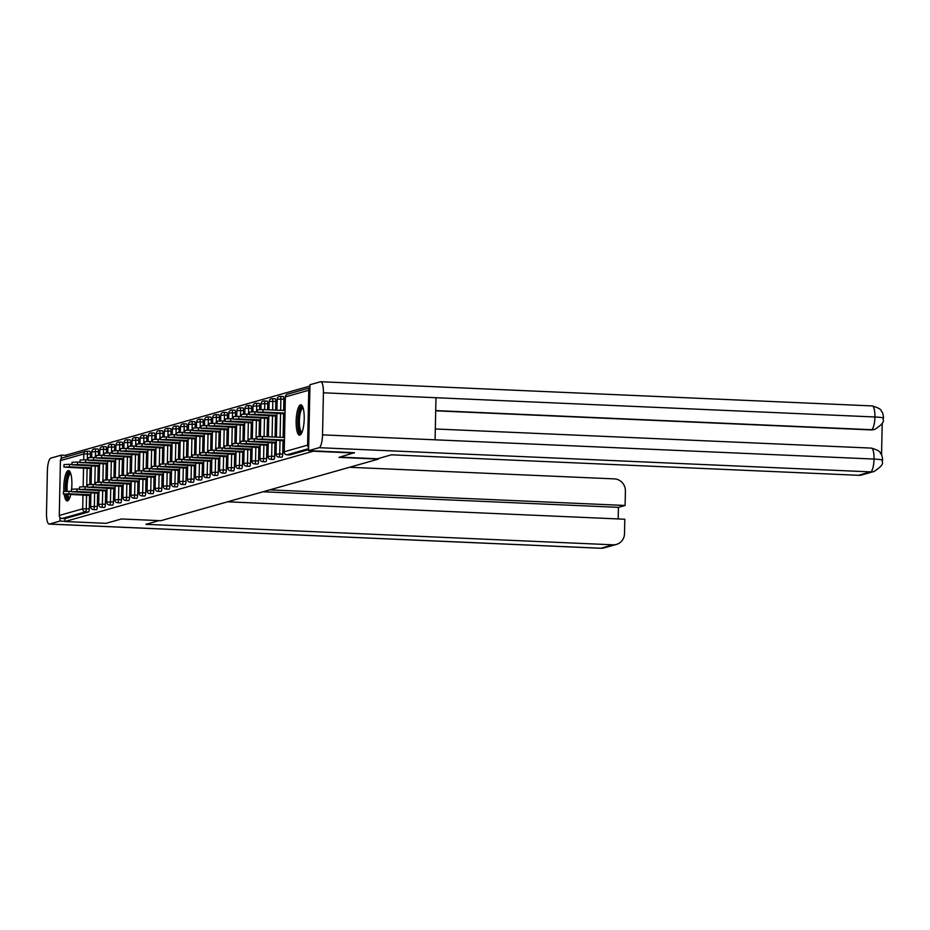 <?xml version="1.0" encoding="UTF-8"?>
<svg xmlns="http://www.w3.org/2000/svg" width="930" height="930" viewBox="0 0 930 930"><rect width="100%" height="100%" fill="white"/><g stroke="black" fill="none" stroke-linecap="round" stroke-linejoin="round"><path stroke-width="1.4" d="M300.495 404.852A15.182 3.987 -87.5 0 0 296.17 420.465A15.182 3.987 -87.5 0 0 299.518 435.147A15.182 3.987 -87.5 0 0 299.867 435.101A15.182 3.987 -87.5 0 0 304.191 419.5A15.182 3.987 -87.5 0 0 300.843 404.817A15.182 3.987 -87.5 0 0 300.495 404.852M71.61 489.168A15.182 3.987 -87.5 0 0 68.529 470.58A15.182 3.987 -87.5 0 0 68.181 470.627A15.182 3.987 -87.5 0 0 63.914 491.377M64.205 494.283A15.182 3.987 -87.5 0 0 67.192 500.921A15.182 3.987 -87.5 0 0 67.541 500.875A15.182 3.987 -87.5 0 0 70.727 494.655M71.343 491.4A15.182 3.987 -87.5 0 0 71.459 490.482M309.946 386.055L66.367 455.026L66.321 456.793M354.4 452.678L338.985 457.374L378.382 459.106L378.394 458.513M378.382 459.106L160.844 520.695L121.446 518.963L106.055 523.323L64.972 521.521L65.03 518.615L88.443 511.988L85.432 511.86L62.031 518.487L65.03 518.615M62.031 518.487A2.918 2.802 -105.8 0 1 59.276 515.452L60.427 460.583A2.918 2.802 -105.8 0 1 62.45 457.897L85.851 451.271A2.918 2.802 -105.8 0 1 86.711 451.166A2.918 0.767 92.5 0 1 86.769 451.166A2.918 0.767 92.5 0 1 87.42 453.863L87.292 459.85M354.388 453.015L313.305 451.213L64.972 521.521M309.899 388.019A2.918 2.802 74.2 0 0 308.76 390.275L307.609 445.145A2.918 2.802 74.2 0 0 308.655 447.493M283.173 396.529A2.918 0.767 92.5 0 1 283.231 396.517A2.918 0.767 92.5 0 1 283.882 399.214L283.65 410.479M283.58 413.757L283.08 437.425M283.011 440.704L282.732 454.096A2.918 0.767 92.5 0 1 281.895 457.223A2.918 0.767 92.5 0 1 281.837 457.223A2.918 0.767 92.5 0 1 281.767 457.211M308.609 449.655L289.962 454.933A2.918 0.767 92.5 0 1 289.893 454.944A2.918 0.767 92.5 0 1 289.823 454.933M86.839 451.178L89.71 451.306A2.918 0.767 92.5 0 1 89.78 451.294A2.918 0.767 92.5 0 1 90.419 453.991L90.35 457.467M90.117 468.522L89.791 484.414M89.559 495.481L89.268 508.861A2.918 0.767 92.5 0 1 88.443 511.988M267.05 401.097A2.918 0.767 92.5 0 1 267.119 401.086A2.918 0.767 92.5 0 1 267.759 403.783L267.642 409.77M267.456 418.326L267.073 436.728M266.898 445.272L266.608 458.653A2.918 0.767 92.5 0 1 265.782 461.78A2.918 0.767 92.5 0 1 265.713 461.792A2.918 0.767 92.5 0 1 265.643 461.78M250.926 405.654A2.918 0.767 92.5 0 1 250.995 405.654A2.918 0.767 92.5 0 1 251.635 408.351L251.565 411.816M251.333 422.883L251.007 438.774M250.775 449.841L250.496 463.221A2.918 0.767 92.5 0 1 249.659 466.349A2.918 0.767 92.5 0 1 249.589 466.36A2.918 0.767 92.5 0 1 249.519 466.337M234.802 410.223A2.918 0.767 92.5 0 1 234.871 410.211A2.918 0.767 92.5 0 1 235.523 412.908L235.441 416.384M235.209 427.451L234.883 443.331M234.651 454.398L234.372 467.778A2.918 0.767 92.5 0 1 233.535 470.917A2.918 0.767 92.5 0 1 233.465 470.917A2.918 0.767 92.5 0 1 233.395 470.906M218.678 414.792A2.918 0.767 92.5 0 1 218.748 414.78A2.918 0.767 92.5 0 1 219.399 417.477L219.329 420.953M219.096 432.008L218.759 447.9M218.527 458.967L218.248 472.347A2.918 0.767 92.5 0 1 217.411 475.474A2.918 0.767 92.5 0 1 217.341 475.486A2.918 0.767 92.5 0 1 217.283 475.474M202.566 419.349A2.918 0.767 92.5 0 1 202.624 419.349A2.918 0.767 92.5 0 1 203.275 422.046L203.205 425.51M202.972 436.577L202.635 452.468M202.403 463.524L202.124 476.916A2.918 0.767 92.5 0 1 201.287 480.043A2.918 0.767 92.5 0 1 201.229 480.043A2.918 0.767 92.5 0 1 201.159 480.031M186.442 423.917A2.918 0.767 92.5 0 1 186.512 423.906A2.918 0.767 92.5 0 1 187.151 426.603L187.081 430.079M186.849 441.146L186.512 457.025M186.279 468.092L186 481.473A2.918 0.767 92.5 0 1 185.163 484.6A2.918 0.767 92.5 0 1 185.105 484.611A2.918 0.767 92.5 0 1 185.035 484.6M170.318 428.486A2.918 0.767 92.5 0 1 170.388 428.474A2.918 0.767 92.5 0 1 171.027 431.171L170.957 434.636M170.725 445.702L170.399 461.594M170.167 472.661L169.888 486.041A2.918 0.767 92.5 0 1 169.051 489.168A2.918 0.767 92.5 0 1 168.981 489.18A2.918 0.767 92.5 0 1 168.911 489.168M154.194 433.043A2.918 0.767 92.5 0 1 154.264 433.031A2.918 0.767 92.5 0 1 154.915 435.728L154.833 439.204M154.601 450.271L154.275 466.151M154.043 477.218L153.764 490.61A2.918 0.767 92.5 0 1 152.927 493.737A2.918 0.767 92.5 0 1 152.857 493.737A2.918 0.767 92.5 0 1 152.787 493.725M138.07 437.612A2.918 0.767 92.5 0 1 138.14 437.6A2.918 0.767 92.5 0 1 138.791 440.297L138.721 443.773M138.489 454.84L138.152 470.72M137.919 481.787L137.64 495.167A2.918 0.767 92.5 0 1 136.803 498.294A2.918 0.767 92.5 0 1 136.733 498.306A2.918 0.767 92.5 0 1 136.675 498.294M121.958 442.169A2.918 0.767 92.5 0 1 122.016 442.169A2.918 0.767 92.5 0 1 122.667 444.866L122.597 448.33M122.365 459.397L122.028 475.288M121.795 486.355L121.516 499.736A2.918 0.767 92.5 0 1 120.679 502.863A2.918 0.767 92.5 0 1 120.609 502.874A2.918 0.767 92.5 0 1 120.551 502.851M105.834 446.737A2.918 0.767 92.5 0 1 105.892 446.726A2.918 0.767 92.5 0 1 106.543 449.423L106.473 452.898M106.241 463.965L105.904 479.845M105.671 490.912L105.392 504.293A2.918 0.767 92.5 0 1 104.555 507.431A2.918 0.767 92.5 0 1 104.497 507.431A2.918 0.767 92.5 0 1 104.427 507.42M97.766 449.016A2.918 0.767 92.5 0 1 97.836 449.016A2.918 0.767 92.5 0 1 98.487 451.713L98.417 455.177M98.185 466.244L97.848 482.135M97.615 493.202L97.336 506.583A2.918 0.767 92.5 0 1 96.499 509.71A2.918 0.767 92.5 0 1 96.429 509.721A2.918 0.767 92.5 0 1 96.371 509.698M113.89 444.459A2.918 0.767 92.5 0 1 113.96 444.447A2.918 0.767 92.5 0 1 114.611 447.144L114.529 450.62M114.297 461.687L113.972 477.567M113.739 488.634L113.46 502.014A2.918 0.767 92.5 0 1 112.623 505.141A2.918 0.767 92.5 0 1 112.553 505.153A2.918 0.767 92.5 0 1 112.484 505.141M130.014 439.89A2.918 0.767 92.5 0 1 130.084 439.878A2.918 0.767 92.5 0 1 130.723 442.575L130.653 446.051M130.421 457.118L130.095 472.998M129.863 484.065L129.584 497.457A2.918 0.767 92.5 0 1 128.747 500.584A2.918 0.767 92.5 0 1 128.677 500.584A2.918 0.767 92.5 0 1 128.607 500.573M146.138 435.321A2.918 0.767 92.5 0 1 146.208 435.321A2.918 0.767 92.5 0 1 146.847 438.018L146.777 441.483M146.545 452.55L146.208 468.441M145.975 479.508L145.696 492.888A2.918 0.767 92.5 0 1 144.859 496.016A2.918 0.767 92.5 0 1 144.801 496.027A2.918 0.767 92.5 0 1 144.731 496.004M162.262 430.764A2.918 0.767 92.5 0 1 162.32 430.753A2.918 0.767 92.5 0 1 162.971 433.45L162.901 436.926M162.669 447.993L162.332 463.872M162.099 474.939L161.82 488.32A2.918 0.767 92.5 0 1 160.983 491.447A2.918 0.767 92.5 0 1 160.913 491.459A2.918 0.767 92.5 0 1 160.855 491.447M178.374 426.196A2.918 0.767 92.5 0 1 178.444 426.196A2.918 0.767 92.5 0 1 179.095 428.893L179.025 432.357M178.793 443.424L178.455 459.304M178.223 470.371L177.944 483.763A2.918 0.767 92.5 0 1 177.107 486.89A2.918 0.767 92.5 0 1 177.037 486.89A2.918 0.767 92.5 0 1 176.979 486.878M194.498 421.639A2.918 0.767 92.5 0 1 194.568 421.627A2.918 0.767 92.5 0 1 195.219 424.324L195.137 427.788M194.905 438.855L194.579 454.747M194.347 465.814L194.068 479.194A2.918 0.767 92.5 0 1 193.231 482.321A2.918 0.767 92.5 0 1 193.161 482.333A2.918 0.767 92.5 0 1 193.091 482.321M210.622 417.07A2.918 0.767 92.5 0 1 210.692 417.059A2.918 0.767 92.5 0 1 211.331 419.756L211.261 423.231M211.029 434.298L210.703 450.178M210.471 461.245L210.192 474.625A2.918 0.767 92.5 0 1 209.355 477.753A2.918 0.767 92.5 0 1 209.285 477.764A2.918 0.767 92.5 0 1 209.215 477.753M226.746 412.502A2.918 0.767 92.5 0 1 226.815 412.502A2.918 0.767 92.5 0 1 227.455 415.199L227.385 418.663M227.153 429.73L226.815 445.621M226.595 456.688L226.304 470.069A2.918 0.767 92.5 0 1 225.467 473.196A2.918 0.767 92.5 0 1 225.409 473.207A2.918 0.767 92.5 0 1 225.339 473.184M242.87 407.945A2.918 0.767 92.5 0 1 242.928 407.933A2.918 0.767 92.5 0 1 243.579 410.63L243.509 414.106M243.276 425.173L242.939 441.053M242.707 452.12L242.428 465.5A2.918 0.767 92.5 0 1 241.591 468.627A2.918 0.767 92.5 0 1 241.533 468.639A2.918 0.767 92.5 0 1 241.463 468.627M258.982 403.376A2.918 0.767 92.5 0 1 259.052 403.364A2.918 0.767 92.5 0 1 259.703 406.061L259.633 409.537M259.4 420.604L259.063 436.484M258.831 447.551L258.552 460.943A2.918 0.767 92.5 0 1 257.715 464.07A2.918 0.767 92.5 0 1 257.645 464.07A2.918 0.767 92.5 0 1 257.587 464.058M275.106 398.807A2.918 0.767 92.5 0 1 275.175 398.807A2.918 0.767 92.5 0 1 275.826 401.504L275.64 410.13M275.524 416.036L275.082 437.077M274.955 442.994L274.675 456.374A2.918 0.767 92.5 0 1 273.839 459.501A2.918 0.767 92.5 0 1 273.769 459.513A2.918 0.767 92.5 0 1 273.699 459.49M63.38 494.051L63.426 491.528L68.971 491.296L68.913 493.818L63.38 494.051L90.873 495.539M68.971 491.296L71.447 491.4M68.913 493.818L90.884 494.772M63.938 467.104L63.996 464.582L69.529 464.337L69.483 466.86L63.938 467.104L91.431 468.581M91.454 467.825L69.483 466.86M72.005 464.454L69.529 464.337M69.378 498.782A13.136 3.453 92.5 0 1 67.379 497.643A13.136 3.453 92.5 0 1 66.402 494.458M65.995 491.249A13.136 3.453 92.5 0 1 66.96 477.741A13.136 3.453 92.5 0 1 70.506 472.905M70.785 473.707A12.16 3.197 -87.5 0 0 67.204 491.249M67.704 494.516A12.16 3.197 -87.5 0 0 68.46 496.806A12.16 3.197 -87.5 0 0 69.715 498.003M65.751 494.423A15.078 3.964 -87.5 0 0 67.088 499.398A15.078 3.964 -87.5 0 0 68.03 500.631M69.332 470.94A15.078 3.964 -87.5 0 0 65.437 491.261M301.692 433.008A13.136 3.453 92.5 0 1 298.263 424.894A13.136 3.453 92.5 0 1 300.169 409.2A13.136 3.453 92.5 0 1 302.831 407.131M303.099 407.933A12.16 3.197 -87.5 0 0 301.227 410.049A12.16 3.197 -87.5 0 0 299.402 423.51A12.16 3.197 -87.5 0 0 302.029 432.229M301.646 405.166A15.078 3.964 -87.5 0 0 299.948 407.596A15.078 3.964 -87.5 0 0 297.67 423.138A15.078 3.964 -87.5 0 0 300.344 434.856M159.018 520.614L145.905 524.334L613.01 544.817A11.671 11.218 74.2 0 0 624.507 533.681L624.809 519.231L227.559 501.805M600.396 548.212A11.974 3.15 -87.5 0 0 600.664 548.27L49.151 524.078A11.974 3.15 -87.5 0 1 46.5 513.023L47.383 470.94A11.974 3.15 -87.5 0 1 50.813 458.118L61.322 455.142L66.356 455.363M49.151 524.078A11.974 3.15 -87.5 0 0 49.43 524.043L59.939 521.067L60.02 517.499M61.252 458.606L61.322 455.142M618.183 518.94L618.427 507.35L625.1 505.467L625.402 491.017A11.671 11.218 74.2 0 0 614.381 478.892L349.529 467.279M625.1 505.467L269.7 489.877M59.939 521.067L64.972 521.288M618.427 507.35L263.039 491.761M339.927 457.118L377.499 458.757L391.46 454.817L858.553 475.3L870.62 471.882L319.106 447.69L308.586 450.666L354.4 452.724M319.106 447.69A11.974 3.15 -87.5 0 0 322.536 434.868L435.089 439.809L435.972 397.726L323.419 392.797L322.536 434.868M323.419 392.797A11.974 3.15 -87.5 0 0 320.757 381.73A11.974 3.15 -87.5 0 0 320.49 381.765L309.969 384.741L308.586 450.666M881.547 454.968L882.21 423.29M882.198 460.431C883.407 459.92 880.687 459.455 874.049 459.06A11.974 3.15 -87.5 0 1 870.62 471.882A11.671 11.218 74.2 0 0 874.037 471.487L861.971 474.905A11.671 11.218 -105.8 0 1 858.553 475.3M870.806 429.904L874.223 429.509A11.671 11.218 -105.8 0 1 870.806 429.904L435.693 410.827M874.921 429.311L874.921 429.311C887.813 421.011 881.652 419.872 883.5 418.105C883.314 414.873 882.779 412.781 881.931 411.827C880.478 411.246 883.709 409.351 872.27 405.922L320.757 381.73M435.693 410.595L871.503 429.707A11.974 3.15 -87.5 0 0 874.921 416.977C881.57 417.372 884.291 417.803 883.082 418.268M71.436 491.772L71.482 489.25L77.027 489.006L76.981 491.528L71.436 491.772L98.929 493.249M77.027 489.006L79.503 489.122M76.981 491.528L98.952 492.493M79.492 489.482L79.55 486.971L85.095 486.727L85.037 489.25L79.492 489.482L106.997 490.97M85.095 486.727L87.559 486.832M85.037 489.25L107.008 490.215M87.559 487.204L87.606 484.681L93.151 484.449L93.093 486.971L87.559 487.204L115.053 488.692M93.151 484.449L95.627 484.553M93.093 486.971L115.076 487.936M95.616 484.925L95.674 482.403L101.207 482.159L101.161 484.681L95.616 484.925L123.12 486.413M101.207 482.159L103.683 482.275M101.161 484.681L123.132 485.646M103.683 482.635L103.73 480.124L109.275 479.88L109.217 482.403L103.683 482.635L131.177 484.123M109.275 479.88L111.751 479.996M109.217 482.403L131.188 483.368M72.005 464.814L72.052 462.291L77.597 462.059L77.539 464.582L72.005 464.814L99.498 466.302M99.51 465.546L77.539 464.582M80.073 462.164L77.597 462.059M80.061 462.536L80.108 460.013L85.653 459.78L85.607 462.303L80.061 462.536L107.555 464.024M107.578 463.256L85.607 462.303M88.129 459.885L85.653 459.78M88.118 460.257L88.176 457.734L93.709 457.49L93.663 460.013L88.118 460.257L115.622 461.733M115.634 460.978L93.663 460.013M96.185 457.607L93.709 457.49M96.185 457.967L96.232 455.456L101.777 455.212L101.719 457.734L96.185 457.967L123.678 459.455M123.69 458.699L101.719 457.734M104.253 455.316L101.777 455.212M104.241 455.688L104.3 453.166L109.833 452.933L109.787 455.456L104.241 455.688L131.746 457.176M131.758 456.421L109.787 455.456M112.309 453.038L109.833 452.933M111.74 480.357L111.798 477.834L117.331 477.601L117.285 480.124L111.74 480.357L139.233 481.845M117.331 477.601L119.807 477.706M117.285 480.124L139.256 481.089M112.309 453.41L112.356 450.887L117.901 450.643L117.843 453.166L112.309 453.41L139.802 454.898M139.814 454.131L117.843 453.166M120.377 450.759L117.901 450.643M119.796 478.078L119.854 475.555L125.399 475.323L125.341 477.834L119.796 478.078L147.3 479.566M125.399 475.323L127.863 475.428M125.341 477.834L147.312 478.799M120.365 451.12L120.423 448.609L125.957 448.365L125.91 450.887L120.365 451.12L147.858 452.608M147.882 451.852L125.91 450.887M128.433 448.481L125.957 448.365M127.863 475.788L127.91 473.277L133.455 473.033L133.397 475.555L127.863 475.788L155.356 477.276M133.455 473.033L135.931 473.149M133.397 475.555L155.38 476.52M128.421 448.841L128.48 446.319L134.025 446.086L133.966 448.609L128.421 448.841L155.926 450.329M155.938 449.574L133.966 448.609M136.489 446.191L134.025 446.086M135.919 473.51L135.978 470.987L141.511 470.754L141.465 473.277L135.919 473.51L163.424 474.998M141.511 470.754L143.987 470.859M141.465 473.277L163.436 474.242M136.489 446.563L136.536 444.04L142.081 443.808L142.023 446.319L136.489 446.563L163.982 448.051M164.006 447.284L142.023 446.319M144.557 443.912L142.081 443.808M143.987 471.231L144.034 468.708L149.579 468.476L149.521 470.987L143.987 471.231L171.48 472.719M149.579 468.476L152.055 468.581M149.521 470.987L171.492 471.952M144.545 444.273L144.603 441.762L150.137 441.518L150.09 444.04L144.545 444.273L172.05 445.761M172.062 445.005L150.09 444.04M152.613 441.634L150.137 441.518M152.043 468.952L152.102 466.43L157.635 466.186L157.589 468.708L152.043 468.952L179.537 470.429M157.635 466.186L160.111 466.302M157.589 468.708L179.56 469.673M152.613 441.994L152.66 439.472L158.205 439.239L158.147 441.762L152.613 441.994L180.106 443.482M180.118 442.726L158.147 441.762M160.681 439.344L158.205 439.239M160.1 466.662L160.158 464.14L165.703 463.907L165.645 466.43L160.1 466.662L187.604 468.15M165.703 463.907L168.179 464.012M165.645 466.43L187.616 467.395M160.669 439.716L160.727 437.193L166.261 436.961L166.214 439.472L160.669 439.716L188.162 441.204M188.186 440.436L166.214 439.472M168.737 437.065L166.261 436.961M168.167 464.384L168.214 461.861L173.759 461.629L173.701 464.14L168.167 464.384L195.66 465.872M173.759 461.629L176.235 461.733M173.701 464.14L195.684 465.105M168.725 437.437L168.783 434.915L174.329 434.67L174.27 437.193L168.725 437.437L196.23 438.914M196.242 438.158L174.27 437.193M176.793 434.787L174.329 434.67M176.223 462.105L176.281 459.583L181.815 459.339L181.769 461.861L176.223 462.105L203.728 463.582M181.815 459.339L184.291 459.455M181.769 461.861L203.74 462.826M176.793 435.147L176.84 432.624L182.385 432.392L182.327 434.915L176.793 435.147L204.286 436.635M204.309 435.879L182.327 434.915M184.861 432.497L182.385 432.392M184.291 459.815L184.338 457.293L189.883 457.06L189.825 459.583L184.291 459.815L211.784 461.303M189.883 457.06L192.359 457.165M189.825 459.583L211.796 460.548M184.849 432.869L184.907 430.346L190.441 430.113L190.394 432.624L184.849 432.869L212.354 434.357M212.366 433.589L190.394 432.624M192.917 430.218L190.441 430.113M192.347 457.537L192.405 455.014L197.939 454.782L197.892 457.304L192.347 457.537L219.84 459.025M197.939 454.782L200.415 454.886M197.892 457.304L219.864 458.258M192.917 430.59L192.963 428.067L198.508 427.823L198.45 430.346L192.917 430.59L220.41 432.066M220.422 431.311L198.45 430.346M200.985 427.94L198.508 427.823M200.403 455.258L200.462 452.736L206.007 452.492L205.949 455.014L200.403 455.258L227.908 456.735M206.007 452.492L208.483 452.608M205.949 455.014L227.92 455.979M200.973 428.3L201.031 425.777L206.565 425.545L206.518 428.067L200.973 428.3L228.466 429.788M228.489 429.032L206.518 428.067M209.041 425.649L206.565 425.545M208.471 452.968L208.518 450.457L214.063 450.213L214.005 452.736L208.471 452.968L235.964 454.456M214.063 450.213L216.539 450.318M214.005 452.736L235.988 453.7M209.029 426.021L209.087 423.499L214.632 423.266L214.574 425.789L209.029 426.021L236.534 427.509M236.546 426.742L214.574 425.789M217.108 423.371L214.632 423.266M216.527 450.69L216.585 448.167L222.119 447.935L222.072 450.457L216.527 450.69L244.032 452.178M222.119 447.935L224.595 448.039M222.072 450.457L244.044 451.422M217.097 423.743L217.143 421.22L222.689 420.976L222.63 423.499L217.097 423.743L244.59 425.219M244.613 424.464L222.63 423.499M225.165 421.092L222.689 420.976M224.595 448.411L224.642 445.889L230.187 445.644L230.129 448.167L224.595 448.411L252.088 449.899M230.187 445.644L232.663 445.761M230.129 448.167L252.1 449.132M225.153 421.453L225.211 418.942L230.745 418.698L230.698 421.22L225.153 421.453L252.658 422.941M252.669 422.185L230.698 421.22M233.221 418.802L230.745 418.698M232.651 446.121L232.709 443.61L238.243 443.366L238.196 445.889L232.651 446.121L260.144 447.609M238.243 443.366L240.719 443.482M238.196 445.889L260.168 446.853M233.221 419.174L233.267 416.652L238.812 416.419L238.754 418.942L233.221 419.174L260.714 420.662M260.726 419.907L238.754 418.942M241.289 416.524L238.812 416.419M240.719 443.843L240.765 441.32L246.311 441.087L246.252 443.61L240.719 443.843L268.212 445.331M246.311 441.087L248.787 441.192M246.252 443.61L268.224 444.575M241.277 416.896L241.335 414.373L246.869 414.129L246.822 416.652L241.277 416.896L268.77 418.384M268.793 417.617L246.822 416.652M249.345 414.245L246.869 414.129M248.775 441.564L248.822 439.041L254.367 438.809L254.32 441.32L248.775 441.564L276.268 443.052M254.367 438.809L256.843 438.914M254.32 441.32L276.291 442.285M249.333 414.606L249.391 412.095L254.936 411.851L254.878 414.373L249.333 414.606L276.838 416.094M276.849 415.338L254.878 414.373M257.412 411.967L254.936 411.851M256.831 439.274L256.889 436.763L262.423 436.519L262.376 439.041L256.831 439.274L284.336 440.762M262.423 436.519L284.406 437.484M262.376 439.041L284.348 440.006M257.401 412.327L257.447 409.805L262.992 409.572L262.934 412.095L257.401 412.327L284.894 413.815M284.917 413.06L262.934 412.095M284.964 410.537L262.992 409.572M59.276 515.452L82.689 508.826L82.968 495.19M83.142 486.681L83.537 468.243M83.712 459.734L83.828 453.956L60.427 460.583M86.548 495.353L86.269 508.733A2.918 0.767 -87.5 0 1 85.432 511.86A2.918 2.802 -105.8 0 1 82.689 508.826L89.268 508.861M90.419 453.991L83.828 453.956A2.918 2.802 -105.8 0 1 85.851 451.271A2.918 2.918 0 0 1 86.769 451.166L89.78 451.294M308.76 390.275L285.359 396.901L284.208 451.771L307.609 445.145M308.632 448.667L286.963 454.805L289.962 454.933M309.911 387.833L287.37 394.215A2.918 2.802 74.2 0 0 285.359 396.901L284.208 451.771A2.918 2.802 74.2 0 0 286.963 454.805A2.918 0.767 92.5 0 1 286.893 454.817A2.918 0.767 92.5 0 1 286.812 454.793M87.118 468.395L86.734 486.797M98.487 451.713L91.896 451.806M94.616 493.063L94.337 506.443L90.745 506.676M97.336 506.583L94.337 506.443A2.918 0.767 -87.5 0 1 93.5 509.582A2.918 0.767 92.5 0 1 93.43 509.582A2.918 0.767 92.5 0 1 93.349 509.57M94.767 448.888A2.918 0.767 92.5 0 1 94.837 448.876A2.918 0.767 92.5 0 1 95.488 451.573L95.36 457.572M95.174 466.116L94.79 484.518M106.543 449.423L103.544 449.295L103.416 455.281M103.242 463.838L102.858 482.24M102.672 490.784L102.393 504.165L105.392 504.293M114.611 447.144L111.6 447.016L111.484 453.003M111.298 461.547L110.914 479.95M110.74 488.506L110.461 501.886L113.46 502.014M122.667 444.866L119.668 444.726L119.54 450.725M119.366 459.269L118.97 477.671M118.796 486.216L118.517 499.608L121.516 499.736M130.723 442.575L127.724 442.448L127.596 448.434M127.422 456.99L127.038 475.393M126.852 483.937L126.573 497.318L129.584 497.457M138.791 440.297L135.792 440.169L135.664 446.156M135.478 454.7L135.094 473.103M134.92 481.659L134.641 495.039L137.64 495.167M146.847 438.018L143.848 437.879L143.72 443.877M143.546 452.422L143.162 470.824M142.976 479.369L142.697 492.761L145.696 492.888M154.915 435.728L151.904 435.6L151.788 441.587M151.602 450.143L151.218 468.546M151.044 477.09L150.765 490.47L153.764 490.61M162.971 433.45L159.972 433.322L159.844 439.309M159.669 447.853L159.274 466.256M159.1 474.812L158.821 488.192L161.82 488.32M171.027 431.171L168.028 431.043L167.9 437.03M167.726 445.575L167.342 463.977M167.156 472.521L166.877 485.913L169.888 486.041M179.095 428.893L176.096 428.753L175.968 434.74M175.782 443.296L175.398 461.699M175.224 470.243L174.945 483.623L177.944 483.763M187.151 426.603L184.152 426.475L184.024 432.462M183.849 441.006L183.466 459.42M183.28 467.964L183.001 481.345L186 481.473M195.219 424.324L192.208 424.196L192.092 430.183M191.906 438.728L191.522 457.13M191.347 465.674L191.069 479.066L194.068 479.194M203.275 422.046L200.276 421.906L200.148 427.905M199.973 436.449L199.59 454.851M199.404 463.396L199.125 476.776L202.124 476.916M211.331 419.756L208.332 419.628L208.204 425.615M208.029 434.159L207.646 452.573M207.471 461.117L207.181 474.498L210.192 474.625M219.399 417.477L216.399 417.349L216.272 423.336M216.086 431.88L215.702 450.283M215.528 458.839L215.249 472.219L218.248 472.347M227.455 415.199L224.456 415.059L224.328 421.058M224.153 429.602L223.77 448.004M223.584 456.549L223.305 469.929L226.304 470.069M235.523 412.908L232.512 412.781L232.395 418.767M232.209 427.323L231.826 445.726M231.651 454.27L231.372 467.651L234.372 467.778M243.579 410.63L240.579 410.502L240.452 416.489M240.277 425.033L239.894 443.436M239.708 451.992L239.429 465.372L242.428 465.5M251.635 408.351L248.636 408.212L248.519 414.21M248.333 422.755L247.95 441.157M247.775 449.702L247.485 463.094L250.496 463.221M259.703 406.061L256.703 405.933L256.575 411.92M256.401 420.476L256.006 438.879M255.831 447.423L255.552 460.803L258.552 460.943M267.759 403.783L264.759 403.655L264.632 409.642M264.457 418.186L264.074 436.589M263.888 445.145L263.608 458.525L266.608 458.653M275.826 401.504L272.827 401.365L272.641 409.991M272.513 415.908L272.072 436.949M271.955 442.854L271.676 456.246L274.675 456.374M283.882 399.214L280.883 399.086L280.651 410.339M280.581 413.629L280.081 437.298M280.011 440.576L279.732 453.956L282.732 454.096M102.835 446.609A2.918 0.767 92.5 0 1 102.893 446.598A2.918 0.767 92.5 0 1 103.544 449.295L99.952 449.516M98.987 490.622L98.696 504.327A2.918 2.918 0 0 0 101.486 507.303A2.918 0.767 92.5 0 0 101.556 507.292A2.918 0.767 -87.5 0 0 102.393 504.165L98.801 504.397M104.497 507.431L101.486 507.303A2.918 0.767 92.5 0 1 101.416 507.28M110.891 444.319A2.918 0.767 92.5 0 1 110.961 444.319A2.918 0.767 92.5 0 1 111.6 447.016L108.008 447.237M107.043 488.343L106.764 502.037A2.918 2.918 0 0 0 109.554 505.025A2.918 0.767 92.5 0 0 109.624 505.013A2.918 0.767 -87.5 0 0 110.461 501.886L106.869 502.107M112.553 505.153L109.554 505.025A2.918 0.767 92.5 0 1 109.473 505.002M118.947 442.041A2.918 0.767 92.5 0 1 119.017 442.029A2.918 0.767 92.5 0 1 119.668 444.726L116.076 444.959M115.111 486.053L114.82 499.759A2.918 2.918 0 0 0 117.61 502.735A2.918 0.767 92.5 0 0 117.68 502.735A2.918 0.767 -87.5 0 0 118.517 499.608L114.925 499.829M120.609 502.874L117.61 502.735A2.918 0.767 92.5 0 1 117.54 502.723M127.015 439.762A2.918 0.767 92.5 0 1 127.085 439.75A2.918 0.767 92.5 0 1 127.724 442.448L124.132 442.668M123.167 483.774L122.888 497.48A2.918 2.918 0 0 0 125.678 500.456A2.918 0.767 92.5 0 0 125.736 500.445A2.918 0.767 -87.5 0 0 126.573 497.318L122.993 497.55M128.677 500.584L125.678 500.456A2.918 0.767 92.5 0 1 125.597 500.433M135.071 437.472A2.918 0.767 92.5 0 1 135.141 437.472A2.918 0.767 92.5 0 1 135.792 440.169L132.2 440.39M131.235 481.496L130.944 495.202A2.918 2.918 0 0 0 133.734 498.178A2.918 0.767 92.5 0 0 133.804 498.166A2.918 0.767 -87.5 0 0 134.641 495.039L131.049 495.26M136.733 498.306L133.734 498.178A2.918 0.767 92.5 0 1 133.653 498.155M143.139 435.194A2.918 0.767 92.5 0 1 143.197 435.182A2.918 0.767 92.5 0 1 143.848 437.879L140.256 438.111M139.291 479.206L139 492.912A2.918 2.918 0 0 0 141.79 495.888A2.918 0.767 92.5 0 0 141.86 495.888A2.918 0.767 -87.5 0 0 142.697 492.761L139.105 492.981M144.801 496.027L141.79 495.888A2.918 0.767 92.5 0 1 141.72 495.876M151.195 432.915A2.918 0.767 92.5 0 1 151.265 432.903A2.918 0.767 92.5 0 1 151.904 435.6L148.312 435.821M147.359 476.927L147.068 490.633A2.918 2.918 0 0 0 149.858 493.609A2.918 0.767 92.5 0 0 149.928 493.598A2.918 0.767 -87.5 0 0 150.765 490.47L147.173 490.703M152.857 493.737L149.858 493.609A2.918 0.767 92.5 0 1 149.777 493.586M159.251 430.637A2.918 0.767 92.5 0 1 159.321 430.625A2.918 0.767 92.5 0 1 159.972 433.322L156.38 433.543M155.415 474.649L155.124 488.355A2.918 2.918 0 0 0 157.914 491.331A2.918 0.767 92.5 0 0 157.984 491.319A2.918 0.767 -87.5 0 0 158.821 488.192L155.229 488.413M160.913 491.459L157.914 491.331A2.918 0.767 92.5 0 1 157.844 491.307M167.319 428.346A2.918 0.767 92.5 0 1 167.388 428.346A2.918 0.767 92.5 0 1 168.028 431.043L164.436 431.264M163.471 472.359L163.192 486.065A2.918 2.918 0 0 0 165.982 489.041A2.918 0.767 92.5 0 0 166.04 489.041A2.918 0.767 -87.5 0 0 166.877 485.913L163.296 486.134M168.981 489.18L165.982 489.041A2.918 0.767 92.5 0 1 165.9 489.029M175.375 426.068A2.918 0.767 92.5 0 1 175.445 426.056A2.918 0.767 92.5 0 1 176.096 428.753L172.503 428.986M171.539 470.08L171.248 483.786A2.918 2.918 0 0 0 174.038 486.762A2.918 0.767 92.5 0 0 174.108 486.75A2.918 0.767 -87.5 0 0 174.945 483.623L171.353 483.856M177.037 486.89L174.038 486.762A2.918 0.767 92.5 0 1 173.968 486.75M183.443 423.789A2.918 0.767 92.5 0 1 183.501 423.778A2.918 0.767 92.5 0 1 184.152 426.475L180.56 426.696M179.595 467.802L179.304 481.508A2.918 2.918 0 0 0 182.106 484.484A2.918 0.767 92.5 0 0 182.164 484.472A2.918 0.767 -87.5 0 0 183.001 481.345L179.409 481.566M185.105 484.611L182.106 484.484A2.918 0.767 92.5 0 1 182.024 484.46M191.499 421.499A2.918 0.767 92.5 0 1 191.568 421.499A2.918 0.767 92.5 0 1 192.208 424.196L188.627 424.417M187.662 465.523L187.372 479.217A2.918 2.918 0 0 0 190.162 482.193A2.918 0.767 92.5 0 0 190.232 482.193A2.918 0.767 -87.5 0 0 191.069 479.066L187.476 479.287M193.161 482.333L190.162 482.193A2.918 0.767 92.5 0 1 190.08 482.182M199.555 419.221A2.918 0.767 92.5 0 1 199.625 419.209A2.918 0.767 92.5 0 1 200.276 421.906L196.683 422.139M195.719 463.233L195.428 476.939A2.918 2.918 0 0 0 198.218 479.915A2.918 0.767 92.5 0 0 198.288 479.903A2.918 0.767 -87.5 0 0 199.125 476.776L195.532 477.009M201.229 480.043L198.218 479.915A2.918 0.767 92.5 0 1 198.148 479.903M207.623 416.942A2.918 0.767 92.5 0 1 207.692 416.931A2.918 0.767 92.5 0 1 208.332 419.628L204.74 419.849M203.775 460.954L203.496 474.66A2.918 2.918 0 0 0 206.286 477.636A2.918 0.767 92.5 0 0 206.344 477.625A2.918 0.767 -87.5 0 0 207.181 474.498L203.6 474.73M209.285 477.764L206.286 477.636A2.918 0.767 92.5 0 1 206.204 477.613M215.679 414.652A2.918 0.767 92.5 0 1 215.748 414.652A2.918 0.767 92.5 0 1 216.399 417.349L212.807 417.57M211.842 458.676L211.552 472.37A2.918 2.918 0 0 0 214.342 475.358A2.918 0.767 92.5 0 0 214.412 475.346A2.918 0.767 -87.5 0 0 215.249 472.219L211.656 472.44M217.341 475.486L214.342 475.358A2.918 0.767 92.5 0 1 214.272 475.335M223.746 412.374A2.918 0.767 92.5 0 1 223.805 412.362A2.918 0.767 92.5 0 1 224.456 415.059L220.863 415.292M219.899 456.386L219.608 470.092A2.918 2.918 0 0 0 222.41 473.068A2.918 0.767 92.5 0 0 222.468 473.068A2.918 0.767 -87.5 0 0 223.305 469.929L219.713 470.162M225.409 473.207L222.41 473.068A2.918 0.767 92.5 0 1 222.328 473.056M231.803 410.095A2.918 0.767 92.5 0 1 231.872 410.084A2.918 0.767 92.5 0 1 232.512 412.781L228.931 413.001M227.966 454.107L227.676 467.813A2.918 2.918 0 0 0 230.466 470.789A2.918 0.767 92.5 0 0 230.535 470.778A2.918 0.767 -87.5 0 0 231.372 467.651L227.78 467.883M233.465 470.917L230.466 470.789A2.918 0.767 92.5 0 1 230.384 470.766M239.859 407.805A2.918 0.767 92.5 0 1 239.928 407.805A2.918 0.767 92.5 0 1 240.579 410.502L236.987 410.723M236.022 451.829L235.732 465.523A2.918 2.918 0 0 0 238.522 468.511A2.918 0.767 92.5 0 0 238.592 468.499A2.918 0.767 -87.5 0 0 239.429 465.372L235.836 465.593M241.533 468.639L238.522 468.511A2.918 0.767 92.5 0 1 238.452 468.488M247.926 405.526A2.918 0.767 92.5 0 1 247.996 405.515A2.918 0.767 92.5 0 1 248.636 408.212L245.043 408.444M244.079 449.539L243.8 463.245A2.918 2.918 0 0 0 246.59 466.221A2.918 0.767 92.5 0 0 246.659 466.221A2.918 0.767 -87.5 0 0 247.485 463.094L243.904 463.314M249.589 466.36L246.59 466.221A2.918 0.767 92.5 0 1 246.508 466.209M255.983 403.248A2.918 0.767 92.5 0 1 256.052 403.236A2.918 0.767 92.5 0 1 256.703 405.933L253.111 406.154M252.146 447.26L251.856 460.966A2.918 2.918 0 0 0 254.646 463.942A2.918 0.767 92.5 0 0 254.715 463.93A2.918 0.767 -87.5 0 0 255.552 460.803L251.96 461.036M257.645 464.07L254.646 463.942A2.918 0.767 92.5 0 1 254.576 463.919M264.05 400.958A2.918 0.767 92.5 0 1 264.108 400.958A2.918 0.767 92.5 0 1 264.759 403.655L261.167 403.876M260.202 444.982L259.923 458.688A2.918 2.918 0 0 0 262.713 461.664A2.918 0.767 92.5 0 0 262.772 461.652A2.918 0.767 -87.5 0 0 263.608 458.525L260.028 458.746M265.713 461.792L262.713 461.664A2.918 0.767 92.5 0 1 262.632 461.64M272.106 398.679A2.918 0.767 92.5 0 1 272.176 398.668A2.918 0.767 92.5 0 1 272.827 401.365L269.235 401.597M268.27 442.692L267.98 456.398A2.918 2.918 0 0 0 270.769 459.374A2.918 0.767 92.5 0 0 270.839 459.374A2.918 0.767 -87.5 0 0 271.676 456.246L268.084 456.467M273.769 459.513L270.769 459.374A2.918 0.767 92.5 0 1 270.688 459.362M280.163 396.401A2.918 0.767 92.5 0 1 280.232 396.389A2.918 0.767 92.5 0 1 280.883 399.086L277.291 399.307M276.326 440.413L276.036 454.119A2.918 2.918 0 0 0 278.826 457.095A2.918 0.767 92.5 0 0 278.895 457.083A2.918 0.767 -87.5 0 0 279.732 453.956L276.14 454.189M281.837 457.223L278.826 457.095A2.918 0.767 92.5 0 1 278.756 457.072M287.37 394.215A2.918 2.918 0 0 0 285.254 396.959L285.347 397.029M289.893 454.944L286.893 454.817A2.918 2.918 0 0 1 284.103 451.841L284.208 451.899M49.43 524.043L600.943 548.235L613.01 544.817M600.664 548.27A11.974 3.15 -87.5 0 0 600.943 548.235A11.671 11.218 74.2 0 0 604.361 547.828L600.664 548.27M874.037 471.487C886.953 463.175 880.768 462.024 882.617 460.245C882.419 457.014 881.884 454.921 881.024 453.968C879.571 453.387 882.779 451.492 871.387 448.097A11.974 3.15 -87.5 0 1 874.049 459.06L435.089 439.809M435.972 397.726L874.921 416.977A11.974 3.15 -87.5 0 0 872.27 405.922M97.836 449.016L94.837 448.876A2.918 2.918 0 0 0 91.791 451.736L91.675 457.444M91.489 465.953L91.105 484.402M90.931 492.9L90.64 506.606A2.918 2.918 0 0 0 93.43 509.582L96.429 509.721M105.892 446.726L102.893 446.598A2.918 2.918 0 0 0 99.847 449.457L99.731 455.165M99.557 463.675L99.161 482.112M113.96 444.447L110.961 444.319A2.918 2.918 0 0 0 107.915 447.167L107.787 452.887M107.613 461.385L107.229 479.834M122.016 442.169L119.017 442.029A2.918 2.918 0 0 0 115.971 444.889L115.855 450.597M115.669 459.106L115.285 477.555M130.084 439.878L127.085 439.75A2.918 2.918 0 0 0 124.027 442.61L123.911 448.318M123.737 456.828L123.353 475.265M138.14 437.6L135.141 437.472A2.918 2.918 0 0 0 132.095 440.32L131.979 446.04M131.793 454.538L131.409 472.986M146.208 435.321L143.197 435.182A2.918 2.918 0 0 0 140.151 438.042L140.035 443.75M139.86 452.259L139.465 470.708M154.264 433.031L151.265 432.903A2.918 2.918 0 0 0 148.219 435.763L148.091 441.471M147.917 449.981L147.533 468.418M162.32 430.753L159.321 430.625A2.918 2.918 0 0 0 156.275 433.473L156.159 439.193M155.973 447.69L155.589 466.139M170.388 428.474L167.388 428.346A2.918 2.918 0 0 0 164.331 431.195L164.215 436.902M164.04 445.412L163.657 463.861M178.444 426.196L175.445 426.056A2.918 2.918 0 0 0 172.399 428.916L172.282 434.624M172.096 443.133L171.713 461.582M186.512 423.906L183.501 423.778A2.918 2.918 0 0 0 180.455 426.638L180.339 432.345M180.164 440.843L179.769 459.292M194.568 421.627L191.568 421.499A2.918 2.918 0 0 0 188.523 424.347L188.395 430.067M188.22 438.565L187.837 457.014M202.624 419.349L199.625 419.209A2.918 2.918 0 0 0 196.579 422.069L196.463 427.777M196.288 436.286L195.893 454.735M210.692 417.059L207.692 416.931A2.918 2.918 0 0 0 204.647 419.79L204.519 425.498M204.344 434.008L203.961 452.445M218.748 414.78L215.748 414.652A2.918 2.918 0 0 0 212.703 417.5L212.586 423.22M212.4 431.718L212.017 450.167M226.815 412.502L223.805 412.362A2.918 2.918 0 0 0 220.759 415.222L220.643 420.93M220.468 429.439L220.073 447.888M234.871 410.211L231.872 410.084A2.918 2.918 0 0 0 228.827 412.943L228.699 418.651M228.524 427.161L228.141 445.598M242.928 407.933L239.928 407.805A2.918 2.918 0 0 0 236.883 410.653L236.766 416.373M236.592 424.871L236.197 443.319M250.995 405.654L247.996 405.515A2.918 2.918 0 0 0 244.95 408.375L244.823 414.083M244.648 422.592L244.265 441.041M259.052 403.364L256.052 403.236A2.918 2.918 0 0 0 253.007 406.096L252.89 411.804M252.704 420.314L252.321 438.751M267.119 401.086L264.108 400.958A2.918 2.918 0 0 0 261.063 403.806L260.946 409.526M260.772 418.023L260.388 436.472M275.175 398.807L272.176 398.668A2.918 2.918 0 0 0 269.13 401.528L268.956 409.828M268.828 415.745L268.386 436.786M283.231 396.517L280.232 396.389A2.918 2.918 0 0 0 277.187 399.249L276.954 410.188M276.896 413.466L276.396 437.135M616.427 544.422L604.361 547.828M871.387 448.097L435.31 428.974"/></g></svg>
